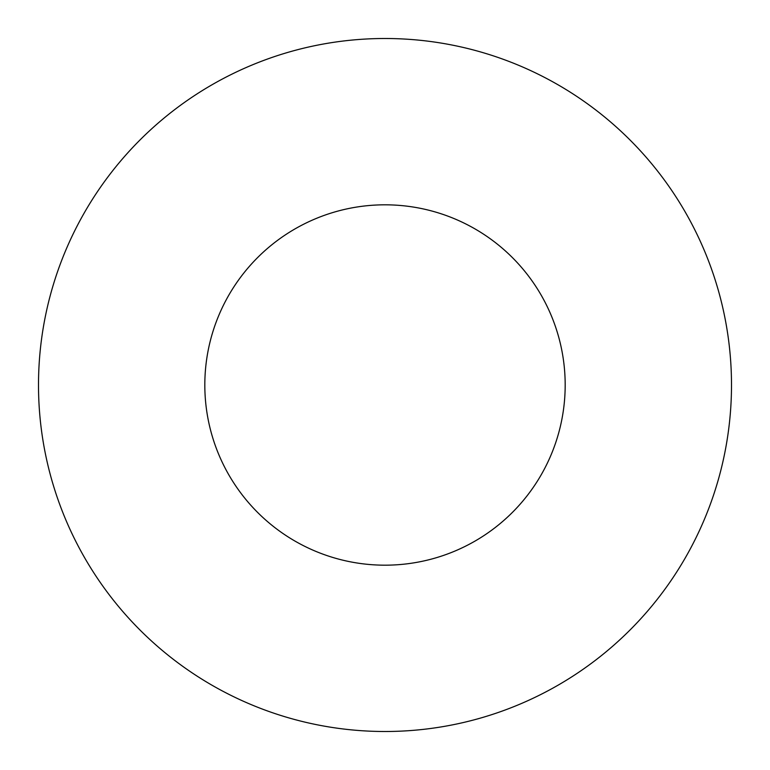 <?xml version="1.0" encoding="UTF-8"?>
<svg xmlns="http://www.w3.org/2000/svg" width="770" height="770" viewBox="0 0 770 770"><rect width="100%" height="100%" fill="white"/><g stroke="black" fill="none" stroke-linecap="round" stroke-linejoin="round"><path stroke-width="1.16" d="M565.18 385A180.18 180.18 0 0 0 385 204.82A180.18 180.18 0 0 0 204.82 385A180.18 180.18 0 0 0 385 565.18A180.18 180.18 0 0 0 565.18 385M731.5 385A346.5 346.5 0 0 0 385 38.5A346.5 346.5 0 0 0 38.5 385A346.5 346.5 0 0 0 385 731.5A346.5 346.5 0 0 0 731.5 385"/></g></svg>
